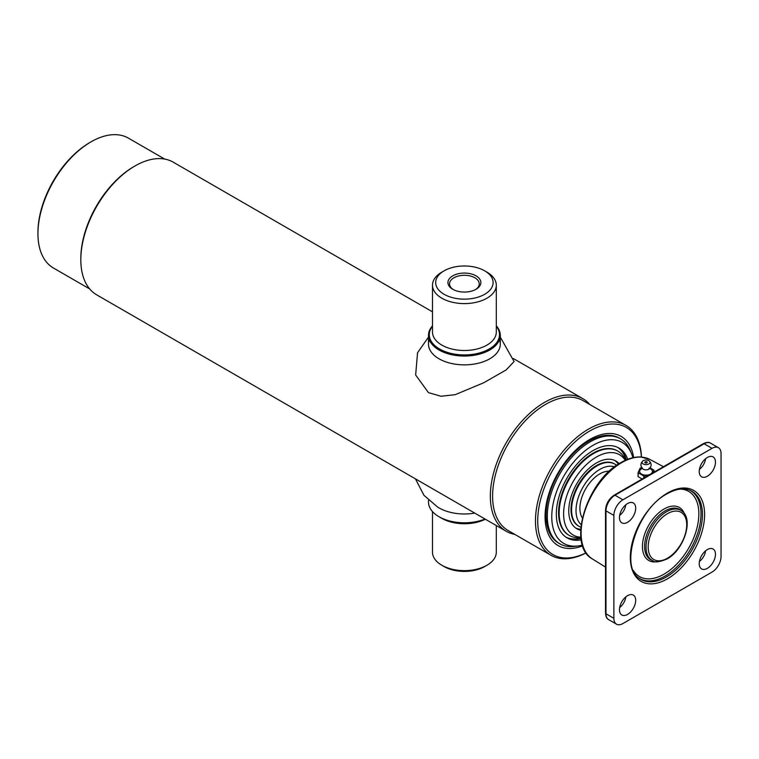 <?xml version="1.0" encoding="UTF-8"?>
<svg xmlns="http://www.w3.org/2000/svg" width="759" height="759" viewBox="0 0 759 759"><rect width="100%" height="100%" fill="white"/><g stroke="black" fill="none" stroke-linecap="round" stroke-linejoin="round"><path stroke-width="1.14" d="M514.773 534.374A76.583 44.212 -60 0 1 506.206 531.262L96.678 294.834A76.583 44.212 -60 0 1 80.824 259.768L80.824 258.468A74.989 43.291 -60 0 1 133.84 166.629L134.969 165.974A76.583 44.212 -60 0 1 173.261 162.189L432.488 311.845M80.824 259.768A76.583 44.212 -60 0 1 134.969 165.974L133.84 166.629M89.704 288.961L53.481 268.041A74.989 43.291 -60 0 1 37.95 233.715A74.989 43.291 -60 0 1 90.976 141.876L90.976 141.876A74.989 43.291 -60 0 1 128.47 138.166L164.694 159.077M37.95 233.715L37.95 232.415A73.395 42.371 -60 0 1 89.847 142.531L90.976 141.876L89.847 142.531M506.206 531.262A76.583 44.212 -60 0 1 494.46 469.897A76.583 44.212 -60 0 1 544.497 402.412A76.583 44.212 -60 0 1 582.779 398.617A76.583 44.212 -60 0 1 589.762 404.49M586.128 552.875A74.989 43.291 -60 0 1 550.996 555.284L508.132 530.532A74.989 43.291 -60 0 1 496.633 470.447A74.989 43.291 -60 0 1 545.617 404.367A74.989 43.291 -60 0 1 583.111 400.657L625.985 425.401A74.989 43.291 -60 0 1 641.459 457.032M550.996 555.284A74.989 43.291 -60 0 1 539.507 495.2A74.989 43.291 -60 0 1 588.491 429.12A74.989 43.291 -60 0 1 625.985 425.401M586.09 552.818A73.395 42.371 -60 0 1 537.751 518.9A73.395 42.371 -60 0 1 589.62 431.074A73.395 42.371 -60 0 1 641.393 457.022M582.665 545.835A63.016 36.385 -60 0 1 558.112 545.569A63.016 36.385 -60 0 1 548.453 495.077A63.016 36.385 -60 0 1 589.62 439.537A63.016 36.385 -60 0 1 621.128 436.416A63.016 36.385 -60 0 1 633.632 457.554M452.753 289.283L452.753 289.283A16.461 9.497 180 0 1 452.753 275.849A16.461 9.497 180 0 1 476.035 275.849A16.461 9.497 180 0 1 476.035 289.283A16.461 9.497 180 0 1 452.753 289.283M475.438 289.606A14.857 8.577 0 0 0 479.252 283.866A14.857 8.577 0 0 0 474.906 277.803A14.857 8.577 0 0 0 458.711 275.944A14.857 8.577 0 0 0 449.537 283.866A14.857 8.577 0 0 0 453.351 289.606M444.091 294.293A28.719 16.584 0 0 0 484.697 294.293A28.719 16.584 0 0 0 484.697 270.84L486.955 272.149A31.906 18.425 0 0 1 496.301 285.175A31.906 18.425 0 0 1 476.605 302.196A31.906 18.425 0 0 1 441.833 298.202A31.906 18.425 0 0 1 432.488 285.175A31.906 18.425 0 0 1 441.833 272.149L444.091 270.84A28.719 16.584 0 0 0 444.091 294.293M432.488 326.228A35.104 20.265 0 0 0 439.575 349.007A35.104 20.265 0 0 0 484.432 351.313A35.104 20.265 0 0 0 496.301 326.228M432.488 325.829A35.901 20.721 0 0 0 428.493 335.326A35.901 20.721 0 0 0 439.015 349.984A35.901 20.721 0 0 0 478.132 354.472A35.901 20.721 0 0 0 500.295 335.326A35.901 20.721 0 0 0 496.301 325.829M486.955 272.149L484.697 270.84A28.719 16.584 0 0 0 444.091 270.84M499.469 339.738A35.901 20.721 180 0 1 481.604 362.328A35.901 20.721 180 0 1 439.015 358.798A35.901 20.721 180 0 1 429.319 339.738M500.295 337.11L514.09 361.54L506.149 369.937L483.73 382.754L455.163 394.68L441.007 396.255L428.474 392.64L415.647 375.003L417.554 352.726L428.493 337.11M496.301 525.551L496.301 552.22A31.906 18.425 180 0 1 486.955 565.246L484.697 566.556A28.719 16.584 180 0 1 444.091 566.556L441.833 565.246A31.906 18.425 180 0 1 432.488 552.22L432.488 511.566M486.955 565.246A31.906 18.425 180 0 1 441.833 565.246L444.091 566.556M485.105 519.08A35.104 20.265 180 0 1 439.575 517.05L439.015 516.727A35.901 20.721 180 0 1 439.006 516.727A35.901 20.721 180 0 1 428.493 502.069L428.493 500.285M485.02 519.033A35.901 20.721 180 0 1 439.015 516.727M415.458 478.872L423.93 495.295L437.934 507.344L441.738 509.327A35.901 20.721 0 0 0 474.736 513.103M582.428 545.085A58.329 33.671 -60 0 1 578.292 545.93L574.886 546.395A60.625 34.999 -60 0 1 559.867 543.824A60.625 34.999 -60 0 1 550.579 495.248A60.625 34.999 -60 0 1 590.179 441.823A60.625 34.999 -60 0 1 620.501 438.816A60.625 34.999 -60 0 1 630.236 450.533L631.535 453.711A58.329 33.671 -60 0 1 632.864 457.724M578.292 545.93A58.329 33.671 -60 0 1 552.448 507.724A58.329 33.671 -60 0 1 593.007 445.324A58.329 33.671 -60 0 1 631.535 453.711M617.949 447.525A51.849 29.933 -60 0 1 626.346 459.859M581.223 539.848A51.849 29.933 -60 0 1 567.077 537.856A51.849 29.933 -60 0 1 559.127 496.301A51.849 29.933 -60 0 1 593.007 450.609A51.849 29.933 -60 0 1 618.927 448.047A51.849 29.933 -60 0 1 627.721 459.299M581.014 538.368A51.849 29.933 -60 0 1 566.138 537.268M580.92 537.524A48.661 28.092 -60 0 1 569.241 535.418A48.661 28.092 -60 0 1 561.774 496.424A48.661 28.092 -60 0 1 593.566 453.54A48.661 28.092 -60 0 1 617.902 451.131A48.661 28.092 -60 0 1 625.568 460.201M580.891 537.201A46.356 26.764 -60 0 1 564.601 504.033A46.356 26.764 -60 0 1 596.384 457.051A46.356 26.764 -60 0 1 625.274 460.333M580.739 529.421A39.089 22.571 -60 0 1 575.91 528.16M580.701 530.237A39.089 22.571 -60 0 1 576.84 528.757A39.089 22.571 -60 0 1 570.853 497.43A39.089 22.571 -60 0 1 596.384 462.99A39.089 22.571 -60 0 1 615.928 461.055A39.089 22.571 -60 0 1 619.145 463.654M614.951 460.542A39.089 22.571 -60 0 1 618.462 464.091M614.619 463.986A35.901 20.73 120 0 0 596.384 465.59A35.901 20.73 120 0 0 572.865 497.487A35.901 20.73 120 0 0 578.728 526.148M618.319 464.185A39.089 22.571 120 0 0 614.771 460.457M575.749 528.046A39.089 22.571 120 0 0 580.749 529.251M617.902 451.131L617.333 450.808A48.661 28.092 120 0 0 593.007 453.218A48.661 28.092 120 0 0 561.214 496.101A48.661 28.092 120 0 0 568.671 535.095L569.241 535.418M626.09 459.963A51.849 29.933 120 0 0 617.779 447.44M565.977 537.163A51.849 29.933 120 0 0 580.986 538.093M619.866 438.465A60.625 34.999 120 0 0 588.946 441.102A60.625 34.999 120 0 0 549.174 495.096A60.625 34.999 120 0 0 559.26 543.453M582.362 517.98A28.111 16.233 -60 0 1 599.771 473.91A28.111 16.233 -60 0 1 609.363 471.216M581.176 524.659A33.595 19.392 -60 0 1 578.377 497.287A33.595 19.392 -60 0 1 599.771 469.432A33.595 19.392 -60 0 1 614.553 466.851M580.901 527.201A35.901 20.73 -60 0 1 579.003 526.319A35.901 20.73 -60 0 1 573.5 497.553A35.901 20.73 -60 0 1 596.954 465.922A35.901 20.73 -60 0 1 614.904 464.138A35.901 20.73 -60 0 1 616.612 465.343M619.458 609.714A11.489 6.632 -60 0 1 624.24 598.405A11.489 6.632 -60 0 1 632.949 594.885A11.489 6.632 -60 0 1 635.7 600.331A11.489 6.632 -60 0 1 630.454 612.134A11.489 6.632 -60 0 1 621.488 614.752A11.489 6.632 -60 0 1 619.458 609.714M699.229 563.652A11.489 6.632 -60 0 1 704.01 552.343A11.489 6.632 -60 0 1 712.729 548.833A11.489 6.632 -60 0 1 715.471 554.279A11.489 6.632 -60 0 1 710.225 566.081A11.489 6.632 -60 0 1 701.259 568.69A11.489 6.632 -60 0 1 699.229 563.652M699.229 471.538A11.489 6.632 -60 0 1 704.01 460.229A11.489 6.632 -60 0 1 712.729 456.719A11.489 6.632 -60 0 1 715.471 462.165A11.489 6.632 -60 0 1 710.225 473.967A11.489 6.632 -60 0 1 701.259 476.576A11.489 6.632 -60 0 1 699.229 471.538M619.458 517.6A11.489 6.632 -60 0 1 624.24 506.291A11.489 6.632 -60 0 1 632.949 502.771A11.489 6.632 -60 0 1 635.7 508.217A11.489 6.632 -60 0 1 630.454 520.019A11.489 6.632 -60 0 1 621.488 522.628A11.489 6.632 -60 0 1 619.458 517.6M625.805 504.782A10.37 5.987 -60 0 1 619.648 515.437M705.576 458.721A10.37 5.987 -60 0 1 699.418 469.375M705.576 550.835A10.37 5.987 -60 0 1 699.418 561.489M625.805 596.897A10.37 5.987 -60 0 1 619.648 607.551M622.902 623.547L712.027 572.087A12.761 7.372 120 0 0 721.05 556.451L721.05 453.54A12.761 7.372 120 0 0 718.403 447.696A12.761 7.372 120 0 0 712.027 448.332L622.902 499.792A12.761 7.372 120 0 0 613.879 515.418L613.879 618.329A12.761 7.372 120 0 0 616.517 624.173A12.761 7.372 120 0 0 622.902 623.547M649.324 461.036C651.715 463.645 651.715 466.244 649.324 468.844A3.985 2.305 180 0 1 648.85 469.176A3.985 2.305 180 0 1 642.731 468.844C640.34 466.244 640.34 463.645 642.731 461.036A3.985 2.305 180 0 1 643.205 460.704A3.985 2.305 180 0 1 649.324 461.036A3.985 2.305 180 0 1 648.85 463.967A3.985 2.305 180 0 1 643.48 464.11A3.985 2.305 180 0 1 642.731 461.036M650.387 468.758A6.385 3.681 180 0 1 650.539 474.062A6.385 3.681 180 0 1 641.516 474.062A6.385 3.681 180 0 1 641.516 468.853A6.385 3.681 180 0 1 641.668 468.758M646.877 462.829A1.195 0.693 180 0 1 645.178 462.829A1.195 0.693 180 0 1 645.178 461.851A1.195 0.693 180 0 1 646.877 461.851A1.195 0.693 180 0 1 646.877 462.829M641.81 467.819L640.311 468.047A8.216 4.744 180 0 0 640.131 468.151L638.063 472.61L638.063 476.519A8.216 4.744 180 0 0 638.129 476.661L638.129 472.753A8.216 4.744 180 0 1 638.063 472.61M638.129 472.753L643.774 476.016L643.774 478.075M644.03 477.933L644.03 476.054A8.216 4.744 180 0 1 643.774 476.016M644.03 476.054L648.471 475.371M652.806 472.866L653.992 470.295L653.992 472.174M650.14 467.971L653.926 470.153A8.216 4.744 180 0 1 653.992 470.295M653.926 472.212L653.926 470.447M642.171 479.005L638.129 476.661M432.488 285.175L432.488 332.072A31.906 18.425 0 0 0 441.833 345.098A31.906 18.425 0 0 0 476.605 349.093A31.906 18.425 0 0 0 496.301 332.072L496.301 285.175M485.343 519.222A31.906 18.425 180 0 1 441.833 518.35A31.906 18.425 180 0 1 440.761 517.704M592.475 559.004C566.546 545.436 586.764 480.4 620.976 462.554C627.873 458.578 634.458 456.719 640.71 456.984L649.941 459.47A57.475 33.187 120 0 0 621.744 462.611A57.475 33.187 120 0 0 584.335 512.78A57.475 33.187 120 0 0 592.475 559.004L605.511 567.096M667.465 578.813A52.513 30.322 -60 0 1 630.331 557.381A52.513 30.322 -60 0 1 667.465 493.056A52.513 30.322 -60 0 1 704.599 514.498A52.513 30.322 -60 0 1 667.465 578.813M639.439 578.453A50.929 29.402 120 0 0 666.43 576.925A50.929 29.402 120 0 0 702.445 514.555A50.929 29.402 120 0 0 690.273 490.418C683.85 487.648 676.136 488.777 667.133 493.786C637.067 509.099 619.164 566.954 639.439 578.453M689.57 490.124A50.768 29.307 -60 0 1 701.003 513.852A50.768 29.307 -60 0 1 678.252 565.559A50.768 29.307 -60 0 1 638.841 577.997M633.291 570.426A49.174 28.387 120 0 0 672.408 568.159A49.174 28.387 120 0 0 698.849 513.909A49.174 28.387 120 0 0 680.244 489.1M644.59 546.423A29.013 16.745 120 0 0 651.526 560.17L652.93 560.787A28.842 16.651 -60 0 1 646.032 547.116A28.842 16.651 -60 0 1 666.43 511.794A28.842 16.651 -60 0 1 681.724 510.921L680.481 510.02A29.013 16.745 120 0 0 657.844 516.613A29.013 16.745 120 0 0 644.59 546.423M656.725 561.726A30.597 17.666 -60 0 1 642.437 546.48A30.597 17.666 -60 0 1 660.349 511.528A30.597 17.666 -60 0 1 684.428 513.748M667.465 513.682A27.258 15.74 120 0 0 648.186 547.068A27.258 15.74 120 0 0 667.465 558.197A27.258 15.74 120 0 0 686.734 524.811A27.258 15.74 120 0 0 667.465 513.682M613.879 515.418L605.976 510.864L605.976 613.775L613.879 618.329M608.623 619.619C606.802 618.784 605.767 616.621 605.511 613.12A1.594 0.92 180 0 0 605.976 613.775A12.761 7.372 120 0 0 608.623 619.619L616.517 624.173M712.027 448.332L704.124 443.768L614.999 495.229L622.902 499.792M605.511 510.209C605.995 503.796 608.889 498.777 614.202 495.153A1.594 0.92 -120 0 1 614.999 495.229A12.761 7.372 120 0 0 605.976 510.864A1.594 0.92 180 0 1 605.511 510.209L605.511 613.12M710.509 443.142A12.761 7.372 120 0 0 704.124 443.768A1.594 0.92 -120 0 0 703.327 443.692C706.487 442.165 708.878 441.985 710.509 443.142L718.403 447.696M582.779 398.617L513.321 358.523M500.295 344.14L500.295 335.326M428.493 344.14L428.493 335.326M439.575 517.05L439.006 516.727M559.867 543.824L558.633 543.112M620.501 438.816L619.259 438.104M614.904 464.138L614.335 463.815M579.003 526.319L578.443 525.996M652.93 560.787C654.761 562.713 659.495 562.087 667.133 558.928C683.802 550.104 694.143 518.928 681.724 510.921M614.202 495.153L703.327 443.692M649.941 459.47L663.47 466.709M650.017 467.497L650.491 468.901L649.011 468.199M642.038 467.497L641.886 468.683"/></g></svg>
